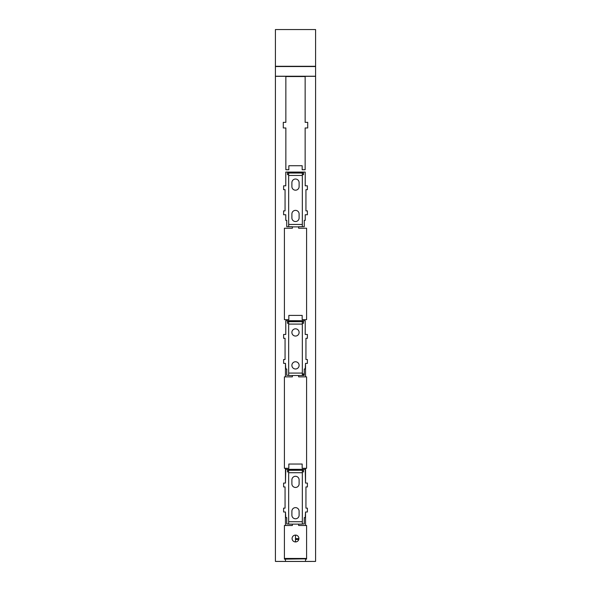 <?xml version="1.0" encoding="UTF-8"?>
<svg xmlns="http://www.w3.org/2000/svg" width="591" height="591" viewBox="0 0 591 591"><rect width="100%" height="100%" fill="white"/><g stroke="black" fill="none" stroke-linecap="round" stroke-linejoin="round"><path stroke-width="0.89" d="M293.86 541.511A3.413 3.413 0 0 1 292.501 536.879A3.413 3.413 0 0 1 297.14 535.512A3.413 3.413 0 0 1 298.499 540.152A3.413 3.413 0 0 1 293.86 541.511M306.589 558.451L284.411 558.451M315.587 29.55L275.413 29.55L275.413 66.295L315.587 66.295L315.587 29.55M275.413 66.295L275.413 561.413L305.54 561.413L305.54 558.85L284.411 559.123L284.411 525.495L285.46 525.495L285.46 511.998L283.606 511.998L283.606 508.142L285.054 508.142L285.054 486.932L283.606 486.932L283.606 483.076L285.46 483.076L285.46 468.294L284.411 468.294L284.411 376.866L285.46 376.866L285.46 363.369L283.606 363.369L283.606 359.513L285.054 359.513L285.054 338.303L283.606 338.303L283.606 334.447L285.778 334.447L285.778 320.706L305.222 320.706L305.222 334.447L307.394 334.447L307.394 338.303L305.946 338.303L305.946 359.513L307.394 359.513L307.394 363.369L305.54 363.369L305.54 376.866L306.589 376.866L306.589 468.294L305.54 468.294L305.54 483.076L307.394 483.076L307.394 486.932L305.946 486.932L305.946 508.142L307.394 508.142L307.394 511.998L305.54 511.998L305.54 525.495L306.589 525.495L306.589 559.123L305.54 559.123M275.413 66.532L315.587 66.532L315.587 561.413L305.54 561.413M302.326 471.906L303.538 471.906L303.538 470.303L302.326 470.303L302.326 524.128L298.632 524.128L298.632 525.495L305.54 525.495M292.368 524.128L292.368 525.495L285.46 525.495M302.326 524.128L288.674 524.128L288.674 470.303L302.326 470.303L287.462 470.303L287.462 471.906L288.674 471.906M294.296 524.128L296.704 524.128M275.413 76.239L315.587 76.239M275.413 76.328L315.587 76.328M285.46 559.123L285.46 561.413M285.054 189.674L285.054 210.884L283.606 210.884L283.606 214.74L285.778 214.74L285.778 220.362L286.746 220.362L286.746 226.708L292.368 226.708L292.368 228.237L284.411 228.237L284.411 319.665L288.829 319.665L288.829 315.402L302.171 315.402L302.171 319.665L306.589 319.665L306.589 228.237L298.632 228.237L298.632 226.708L304.254 226.708L304.254 220.362L305.222 220.362L305.222 214.74L307.394 214.74L307.394 210.884L305.946 210.884L305.946 189.674L307.394 189.674L307.394 185.818L305.222 185.818L305.222 172.077L285.778 172.077L285.778 185.818L283.606 185.818L283.606 189.674L285.054 189.674M285.859 127.966L285.859 169.743L288.829 169.743L288.829 165.731L302.171 165.731L302.171 169.743L305.141 169.743L305.141 127.966L307.712 127.966L307.712 122.344L305.141 122.344L305.141 76.549L285.859 76.549L285.859 122.344L283.288 122.344L283.288 127.966L285.859 127.966M302.326 523.973L304.254 523.973L304.254 517.627L305.222 517.627L305.54 511.998M288.674 523.973L286.746 523.973L286.746 517.627L285.778 517.627L285.46 511.998M288.674 375.337L286.746 375.337L286.746 368.991L285.778 368.991L285.46 363.369M292.368 375.499L292.368 376.866L285.46 376.866M305.54 468.294L302.171 468.294L302.171 464.038L288.829 464.038L288.829 468.294L285.46 468.294M305.54 483.076L305.222 469.335L285.778 469.335L285.46 483.076M298.632 375.499L298.632 376.866L305.54 376.866M303.501 375.337L303.501 373.896L303.264 375.499L304.254 375.337L304.254 368.991L305.222 368.991L305.54 363.369M291.888 515.175A3.612 3.612 0 0 0 295.5 518.787A3.612 3.612 0 0 0 299.112 515.175L299.112 511.237A3.612 3.612 0 0 0 295.5 507.625A3.612 3.612 0 0 0 291.888 511.237L291.888 515.175M299.112 479.907L299.112 483.837A3.612 3.612 0 0 1 295.5 487.457A3.612 3.612 0 0 1 291.888 483.837L291.888 479.907A3.612 3.612 0 0 1 295.5 476.287A3.612 3.612 0 0 1 299.112 479.907M302.326 320.706L288.268 320.869L288.268 321.674M302.326 323.277L303.538 323.277L303.538 321.674L302.326 321.674L302.326 320.869M288.674 226.708L288.674 173.037L302.326 173.037L302.326 175.453L288.674 175.453M298.632 226.87L292.368 226.87M302.326 226.708L302.326 175.453M294.296 226.87L296.704 226.87M302.326 172.077L288.268 172.24L288.268 173.037M302.326 174.648L303.538 174.648L303.538 173.037L302.326 173.037L302.326 172.24M302.326 469.335L288.268 469.498L288.268 470.303M302.326 470.303L302.326 469.498M302.326 373.896L303.264 373.896M303.264 375.499L288.674 375.499L288.674 321.674L302.326 321.674L287.462 321.674L287.462 323.277L288.674 323.277M291.888 217.909A3.612 3.612 0 0 0 295.5 221.529A3.612 3.612 0 0 0 299.112 217.909L299.112 213.972A3.612 3.612 0 0 0 295.5 210.359A3.612 3.612 0 0 0 291.888 213.972L291.888 217.909M299.112 182.641L299.112 186.579A3.612 3.612 0 0 1 295.5 190.191A3.612 3.612 0 0 1 291.888 186.579L291.888 182.641A3.612 3.612 0 0 1 295.5 179.029A3.612 3.612 0 0 1 299.112 182.641M302.326 173.037L287.462 173.037L287.462 174.648L288.674 174.648M302.326 321.674L302.326 324.082L288.674 324.082M302.326 375.499L302.326 324.082M295.5 368.991A3.612 3.612 0 0 0 299.112 365.378A3.612 3.612 0 0 0 295.5 361.758A3.612 3.612 0 0 0 291.888 365.378A3.612 3.612 0 0 0 295.5 368.991M295.5 336.05A3.612 3.612 0 0 0 299.112 332.438A3.612 3.612 0 0 0 295.5 328.825A3.612 3.612 0 0 0 291.888 332.438A3.612 3.612 0 0 0 295.5 336.05M295.5 538.645L298.913 538.645M295.5 535.099L295.5 541.925M276.381 561.413L275.576 561.413M279.425 561.413L276.381 561.45M295.5 538.726L298.906 538.726M295.5 539.45L298.787 539.45M314.619 561.413L315.424 561.413M311.575 561.413L314.619 561.45M279.425 561.45L311.575 561.45M302.326 521.72L288.674 521.72M302.326 472.711L288.674 472.711M302.326 224.462L288.674 224.462M302.326 373.091L288.674 373.091"/></g></svg>
